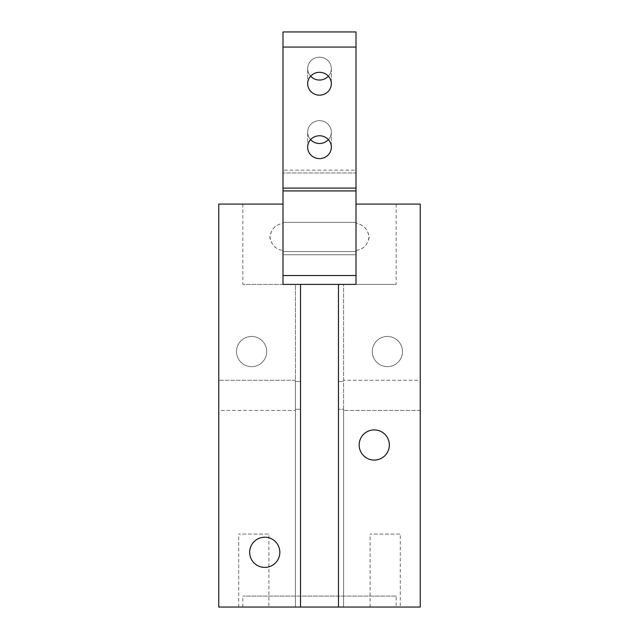 <?xml version="1.0" encoding="UTF-8"?>
<svg xmlns="http://www.w3.org/2000/svg" width="639" height="639" viewBox="0 0 639 639"><rect width="100%" height="100%" fill="white"/><g stroke="black" fill="none" stroke-linecap="round" stroke-linejoin="round"><path stroke-width="0.48" stroke-dasharray="3.19 2.4" d="M279.842 552.304A15.088 15.088 0 0 0 257.205 539.236A15.088 15.088 0 0 0 257.205 565.371A15.088 15.088 0 0 0 279.842 552.304M389.343 444.992A15.088 15.088 0 0 0 366.706 431.924A15.088 15.088 0 0 0 366.706 458.059A15.088 15.088 0 0 0 389.343 444.992M266.703 351.554A15.088 15.088 0 0 0 244.066 338.486A15.088 15.088 0 0 0 244.066 364.621A15.088 15.088 0 0 0 266.703 351.554A15.088 15.088 0 0 1 244.066 364.621A15.088 15.088 0 0 1 244.066 338.486A15.088 15.088 0 0 1 266.703 351.554M402.482 351.554A15.088 15.088 0 0 0 379.846 338.486A15.088 15.088 0 0 0 379.846 364.621A15.088 15.088 0 0 0 402.482 351.554A15.088 15.088 0 0 1 379.846 364.621A15.088 15.088 0 0 1 379.846 338.486A15.088 15.088 0 0 1 402.482 351.554M356.003 250.424C362.92 249.577 367.297 245.328 369.126 237.684C367.976 229.177 363.607 224.433 356.003 223.458L356.003 251.542L356.003 223.458C362.92 224.305 367.297 228.554 369.126 236.198C367.976 244.705 363.607 249.45 356.003 250.424L356.003 204.089L356.003 223.458L356.003 204.089L420.238 204.089L420.238 607.05L218.762 607.05L218.762 204.089L282.997 204.089L282.997 223.458C276.08 224.305 271.703 228.554 269.874 236.198C271.024 244.705 275.393 249.45 282.997 250.424L282.997 222.34L282.997 250.424C276.08 249.577 271.703 245.328 269.874 237.684C271.024 229.177 275.393 224.433 282.997 223.458L282.997 284.395L242.852 284.395L396.148 284.395L356.003 284.395L356.003 250.424M282.997 250.424L282.997 284.395L282.997 250.424M282.997 204.089L242.852 204.089L282.997 204.089L282.997 275.537L282.997 31.95L282.997 275.537L282.997 31.95L356.003 31.95L356.003 172.977L282.997 172.977L356.003 172.977L356.003 170.142L282.997 170.142L356.003 170.142L356.003 254.753L282.997 254.753L356.003 254.753L356.003 275.537L356.003 204.089M295.41 284.395L300.522 284.395L295.41 284.395L295.41 607.05L295.41 409.264L295.41 410.438L295.41 409.264L300.522 409.264L300.522 607.05L300.522 381.435L295.41 381.435L295.41 380.261L295.41 410.438L295.41 380.261L295.41 381.435L300.522 381.435L300.522 409.264L295.41 409.264L295.41 607.05L295.41 284.395M338.478 607.05L338.478 409.264L343.59 409.264L343.59 607.05L343.59 284.395L343.59 607.05L343.59 409.264L338.478 409.264L338.478 607.05L338.478 284.395L338.478 381.435L343.59 381.435L338.478 381.435L338.478 409.264L338.478 284.395M300.522 284.395L300.522 607.05M218.762 410.438L218.762 380.261L218.762 410.438L218.762 380.261L218.762 410.438L295.41 410.438L218.762 410.438M420.238 380.261L420.238 410.438L420.238 380.261L420.238 410.438L420.238 380.261L343.59 380.261L420.238 380.261M400.286 607.05L370.109 607.05L400.286 607.05L400.286 534.052L370.109 534.052L400.286 534.052M268.891 607.05L238.714 607.05L268.891 607.05L268.891 534.052L238.714 534.052L268.891 534.052M396.148 596.099L242.852 596.099L396.148 596.099L396.148 607.05L242.852 607.05L396.148 607.05M328.374 76.177A11.829 11.43 180 0 0 331.329 68.613A11.829 11.43 180 0 0 319.5 57.183A11.829 11.43 180 0 0 307.671 68.613A11.829 11.43 180 0 0 310.626 76.177M307.671 83.733L307.671 68.613L307.671 83.733A11.829 11.43 -0 0 0 319.5 95.163A11.829 11.43 -0 0 0 331.329 83.733A11.829 11.43 -0 0 0 319.5 72.303A11.829 11.43 -0 0 0 307.671 83.733M328.374 139.637A11.829 11.43 180 0 0 331.329 132.081A11.829 11.43 180 0 0 319.5 120.651A11.829 11.43 180 0 0 307.671 132.081A11.829 11.43 180 0 0 310.626 139.637M307.671 147.194L307.671 132.081L307.671 147.194A11.829 11.43 -0 0 0 319.5 158.624A11.829 11.43 -0 0 0 331.329 147.194A11.829 11.43 -0 0 0 319.5 135.764A11.829 11.43 -0 0 0 307.671 147.194M282.997 240.719L282.997 222.34L282.997 240.719M356.003 240.719L356.003 222.34L356.003 240.719M307.671 68.613A11.829 11.43 180 0 1 319.5 57.183A11.829 11.43 180 0 1 331.329 68.613A11.829 11.43 180 0 1 319.5 80.043A11.829 11.43 180 0 1 307.671 68.613M307.671 132.081A11.829 11.43 180 0 1 319.5 120.651A11.829 11.43 180 0 1 331.329 132.081A11.829 11.43 180 0 1 319.5 143.511A11.829 11.43 180 0 1 307.671 132.081M282.997 233.163L282.997 251.542L282.997 233.163M356.003 233.163L356.003 251.542L356.003 233.163M356.003 47.062L356.003 275.537L356.003 31.95L356.003 47.062L282.997 47.062M356.003 275.537L282.997 275.537M356.003 190.925L282.997 190.925M356.003 188.09L282.997 188.09M282.997 251.542L356.003 251.542L282.997 251.542M282.997 222.34L356.003 222.34L282.997 222.34M396.148 204.089L396.148 284.395M242.852 204.089L242.852 284.395M295.41 380.261L218.762 380.261L295.41 380.261M420.238 410.438L343.59 410.438L420.238 410.438M370.109 607.05L370.109 534.052M238.714 607.05L238.714 534.052M242.852 607.05L242.852 596.099M331.329 68.613L331.329 83.733L331.329 68.613M331.329 132.081L331.329 147.194L331.329 132.081"/><path stroke-width="0.96" d="M279.842 552.304A15.088 15.088 0 0 1 257.205 565.371A15.088 15.088 0 0 1 257.205 539.236A15.088 15.088 0 0 1 279.842 552.304M389.343 444.992A15.088 15.088 0 0 1 366.706 458.059A15.088 15.088 0 0 1 366.706 431.924A15.088 15.088 0 0 1 389.343 444.992M356.003 204.089L356.003 284.395L282.997 284.395L282.997 204.089L218.762 204.089L218.762 607.05L420.238 607.05L420.238 204.089L356.003 204.089L356.003 190.925L282.997 190.925L282.997 204.089M338.478 284.395L338.478 607.05M300.522 284.395L300.522 607.05M310.626 76.177A11.829 11.43 180 0 0 328.374 76.177M307.671 83.733A11.829 11.43 0 0 1 319.5 72.303A11.829 11.43 0 0 1 331.329 83.733A11.829 11.43 0 0 1 319.5 95.163A11.829 11.43 0 0 1 307.671 83.733M310.626 139.637A11.829 11.43 180 0 0 328.374 139.637M307.671 147.194A11.829 11.43 0 0 1 319.5 135.764A11.829 11.43 0 0 1 331.329 147.194A11.829 11.43 0 0 1 319.5 158.624A11.829 11.43 0 0 1 307.671 147.194M356.003 190.925L356.003 31.95L282.997 31.95L282.997 190.925M356.003 47.062L282.997 47.062M356.003 188.09L282.997 188.09M356.003 275.537L282.997 275.537"/></g></svg>
